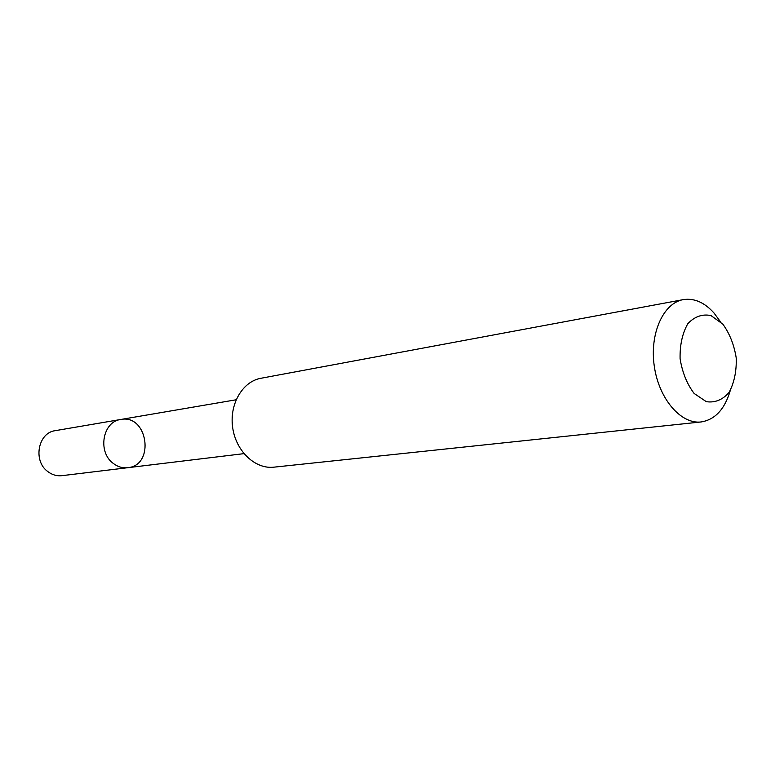 <?xml version="1.0" encoding="UTF-8"?>
<svg xmlns="http://www.w3.org/2000/svg" width="775" height="775" viewBox="0 0 775 775"><rect width="100%" height="100%" fill="white"/><g stroke="black" fill="none" stroke-linecap="round" stroke-linejoin="round"><path stroke-width="1.16" d="M113.024 463.218C97.35 451.699 102.794 421.493 120.716 419.488C147.773 413.831 155.291 465.397 127.749 467.703C122.45 468.265 117.548 466.773 113.024 463.218C97.35 451.699 102.794 421.493 120.716 419.488L55.316 430.658C38.082 432.615 32.734 460.844 47.74 471.529C52.07 474.833 56.788 476.218 61.874 475.676L127.749 467.703C122.45 468.265 117.548 466.773 113.024 463.218M720.188 321.402L714.027 313.032C704.494 302.405 694.245 297.939 683.279 299.625L260.904 378.278C242.449 381.494 229.158 404.317 232.703 427.781C235.997 451.282 255.256 469.359 273.866 467.17L701.113 421.958C715.054 419.701 724.77 409.229 730.263 390.542M683.279 299.625C663.235 303.006 649.431 333.773 654.303 366.313C658.924 398.892 680.934 424.438 701.113 421.958M722.852 324.163L710.985 315.57C702.295 313.807 694.574 316.529 687.812 323.727C682.387 333.289 679.811 344.933 680.092 358.651C682.281 372.358 686.96 383.964 694.119 393.448L706.316 401.673C715.044 402.942 722.639 399.842 729.101 392.373C734.206 382.792 736.589 371.38 736.25 358.137C734.158 344.923 729.692 333.599 722.852 324.163M236.084 399.784L120.716 419.488M243.941 453.646L127.749 467.703"/></g></svg>
